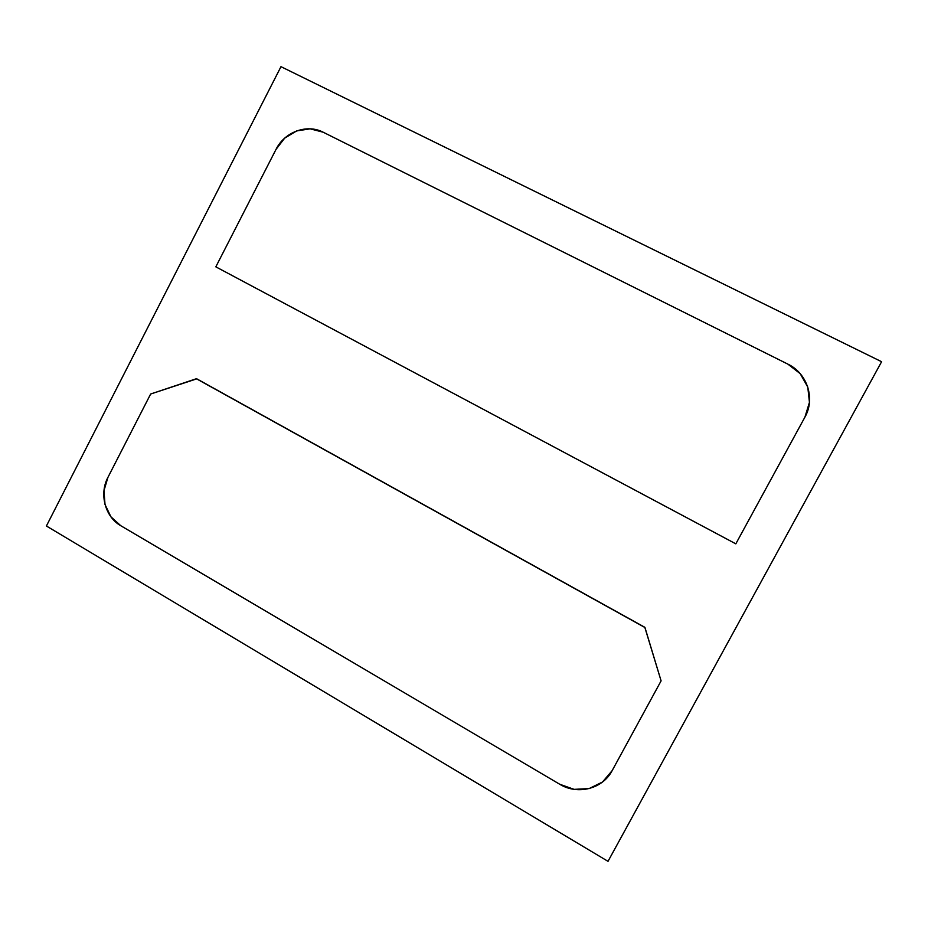 <?xml version="1.0" encoding="UTF-8"?>
<svg xmlns="http://www.w3.org/2000/svg" width="928" height="928" viewBox="0 0 928 928"><rect width="100%" height="100%" fill="white"/><g stroke="black" fill="none" stroke-linecap="round" stroke-linejoin="round"><path stroke-width="1.39" d="M787.884 364.136C807.29 373.3 815.515 398.669 804.912 417.148L809.448 402.381L807.789 387.104L800.203 373.671L787.884 364.136L323.164 132.205L310.172 128.83L296.658 130.929L284.676 138.144L276.022 149.385C284.536 131.927 306.924 123.668 323.164 132.205L787.884 364.136M735.823 543.843L804.912 417.148L735.823 543.843L215.83 266.835L735.823 543.843M276.022 149.385L215.83 266.835L276.022 149.385M196.794 378.833L644.914 627.363L661.096 680.874L644.867 627.49L196.365 378.728L644.914 627.363L661.096 680.874L612.144 770.646L661.096 680.874L644.867 627.49L196.365 378.728L150.649 394.017L196.794 378.833M612.144 770.646C602.69 788.916 577.61 795.308 559.735 784.253L120.768 525.712L559.735 784.253L574.107 789.357L589.129 788.58L602.504 782.014L612.144 770.646M120.768 525.712C105.073 516.896 99.018 493.951 107.915 477.398L150.649 394.017L107.915 477.398L103.971 490.668L105.015 504.496L110.896 516.792L120.768 525.712M608.014 861.335L881.6 361.711L608.014 861.335L46.4 526.002L608.014 861.335M280.975 66.665L46.4 526.002L280.975 66.665L881.6 361.711L280.975 66.665"/></g></svg>
